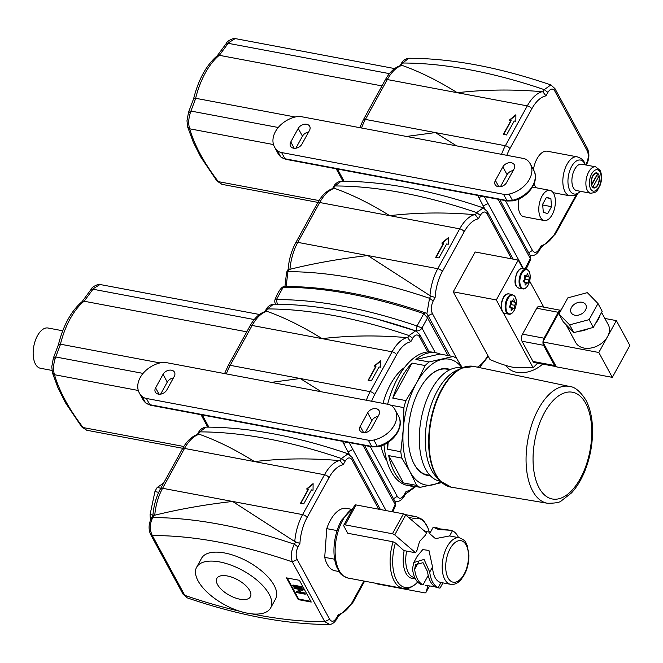 <?xml version="1.0" encoding="UTF-8"?>
<svg xmlns="http://www.w3.org/2000/svg" width="663" height="663" viewBox="0 0 663 663"><rect width="100%" height="100%" fill="white"/><g stroke="black" fill="none" stroke-linecap="round" stroke-linejoin="round"><path stroke-width="0.99" d="M269.161 594.272A42.233 19.376 -151.2 0 0 231.221 565.207A42.233 19.376 -151.2 0 0 196.621 567.246A42.233 19.376 -151.2 0 0 224.293 604.565A42.233 19.376 -151.2 0 0 270.637 607.93A42.233 19.376 -151.2 0 0 269.161 594.272M196.621 567.246L201.552 558.279A42.233 19.376 28.8 0 1 236.152 556.24A42.233 19.376 28.8 0 1 274.092 585.305A42.233 19.376 28.8 0 1 275.568 598.962L270.637 607.93M239.931 599.203A19.128 8.776 28.8 0 1 222.196 590.211A19.128 8.776 28.8 0 1 216.859 578.368A19.128 8.776 28.8 0 1 237.86 579.893A19.128 8.776 28.8 0 1 250.39 596.808A19.128 8.776 28.8 0 1 239.931 599.203M339.075 571.547L334.956 570.768A31.733 16.393 -79.3 0 1 324.713 557.351L326.76 528.643A31.733 16.393 -79.3 0 1 346.683 508.388L350.81 509.167M298.309 599.625L286.499 577.871L299.419 580.299L311.229 602.054L298.309 599.625L298.632 599.029L310.831 601.324M329.743 624.463L324.771 621.662L329.644 619.283L297.215 559.522C295.582 555.785 295.847 551.583 297.994 546.925L299.916 543.42A34.551 17.851 -79.3 0 1 307.085 517.554L328.997 477.691A34.551 17.851 -79.3 0 1 343.177 464.738L340.194 460.826L339.265 460.586C310.342 458.058 282.09 458.39 254.509 461.589L184.505 448.428A3.837 1.765 -151.2 0 0 182.408 448.909C186.684 441.052 191.955 436.171 198.22 434.257L199.836 431.886L198.51 432.45C199.986 429.467 202.48 427.693 205.986 427.129L199.836 431.886A334.5 153.476 28.8 0 1 341.462 458.523L348.05 453.79M297.215 559.522L292.342 561.909C290.56 556.323 291.231 550.423 294.347 544.215L297.994 546.925M339.265 460.586A38.388 19.832 100.7 0 0 324.505 474.758L302.593 514.612A38.388 19.832 100.7 0 0 294.762 541.538L295.615 541.911L294.347 544.215A334.5 153.476 -151.2 0 0 152.73 517.579C149.647 523.82 149.515 529.82 152.341 535.58L150.609 534.419C148.355 529.306 148.62 523.869 151.404 518.135L152.73 517.579L153.998 515.275L154.761 515.209A38.388 19.832 -79.3 0 1 162.592 488.283L184.505 448.428A38.388 19.832 -79.3 0 1 199.265 434.257L198.569 434.19M299.916 543.42L295.615 541.911M363.879 581.028L352.641 601.474A34.551 17.851 -79.3 0 1 338.462 614.427L338.196 616.399L336.647 619.209M348.042 453.815L352.136 457.445L351.987 459.882L378.764 509.209M206.052 427.121L205.986 427.121C248.965 427.245 296.32 436.13 348.058 453.799L348.514 453.998M294.762 541.538L232.597 501.452L162.592 488.283A3.837 1.765 28.8 0 0 160.496 488.764C156.219 496.72 153.7 505.596 152.913 515.4L151.379 518.176M153.46 515.88L153.998 515.275M239.575 611.195A321.704 147.6 28.8 0 1 184.778 595.333L187.123 597.827L183.054 594.189L184.778 595.333L152.341 535.58A321.704 147.6 28.8 0 1 292.342 561.909L324.771 621.662A321.704 147.6 28.8 0 1 251.841 613.863M150.609 534.419L183.054 594.189M293.974 587.683L294.198 587.285L302.809 588.91L303.273 589.747L303.049 590.145L302.593 589.308L293.974 587.683L294.405 588.471L301.168 589.747L296.179 591.744L296.634 592.581L305.253 594.205L304.823 593.418L298.06 592.15L303.049 590.145M298.806 591.844L305.046 593.02L305.253 594.205M296.179 591.744L300.637 589.647M292.963 585.023L301.582 586.639L302.03 587.468L301.806 587.866L301.358 587.037L292.748 585.421L292.963 585.023M287.228 578.003L298.632 599.029M292.748 585.421L293.195 586.241L301.806 587.866M307.027 489.062L313.102 484.056M300.836 503.292L308.37 489.592L306.588 488.979L313.102 483.609L313.044 490.189L311.428 489.891L303.762 503.839L300.53 503.234L308.204 489.277M199.265 434.257C216.834 440.472 235.241 449.58 254.509 461.589L324.505 474.758A3.837 1.765 -151.2 0 1 328.997 477.691M307.085 517.554A3.837 1.765 28.8 0 0 302.593 514.612L232.597 501.452C204.991 504.609 179.043 509.201 154.761 515.209M326.76 528.643L337.077 530.582M324.713 557.351L334.616 559.216M393.084 541.787L347.777 533.267L343.848 526.032A2.561 1.177 28.8 0 1 343.757 525.204A2.561 1.177 28.8 0 1 345.158 524.881L392.455 533.773A2.561 1.177 28.8 0 1 394.742 534.9L415.618 552.785L403.866 550.572L395.397 542.964L393.084 541.787A36.473 18.837 -79.3 0 0 403.079 588.404C406.891 589.515 411.483 587.733 416.845 583.067L417.276 581.608M415.618 552.785L417.093 550.091L419.53 541.48L425.091 535.547L426.566 532.853L405.698 514.977A2.561 1.177 -151.2 0 0 403.411 513.85L356.114 504.949A2.561 1.177 -151.2 0 0 354.713 505.272L343.757 525.204M427.958 585.785L425.953 592.407A2.561 1.177 28.8 0 1 425.911 592.507A2.561 1.177 28.8 0 1 424.511 592.83L377.214 583.937A2.561 1.177 28.8 0 1 375.465 583.208M439.47 588.081L435.997 587.227A29.437 15.199 -79.3 0 1 427.56 571.688L423.044 562.688L415.51 564.702L414.64 569.26A29.437 15.199 100.7 0 0 423.069 584.799L420.922 584.393A29.437 15.199 -79.3 0 1 412.485 568.854L413.762 562.572L417.284 556.158L422.754 549.61L428.944 550.431L432.533 566.964A23.677 12.232 100.7 0 0 440.903 582.495A23.677 12.232 100.7 0 0 440.97 582.504L438.152 587.633L439.47 588.081L440.133 587.973L442.942 582.876M459.343 537.784C466.827 540.842 465.153 542.409 467.299 545.69L468.932 555.337C468.948 562.224 467.465 568.614 464.498 574.498L460.909 579.802C457.669 583.39 454.23 584.89 450.591 584.318A23.677 12.232 -79.3 0 1 442.329 570.279A23.677 12.232 -79.3 0 1 447.169 546.677A23.677 12.232 -79.3 0 1 459.343 537.784L449.655 535.961A23.677 12.232 100.7 0 0 449.589 535.944L435.458 538.629L429.657 533.649L433.179 527.251L439.842 528.859L450.343 530.234L438.74 529.588L433.188 527.234M413.762 562.572L424.08 559.415L429.715 572.094A29.437 15.199 100.7 0 0 438.152 587.633M438.541 528.626A29.437 15.199 100.7 0 0 437.331 527.98L436.146 527.557M458.531 537.627A29.437 15.199 100.7 0 0 452.406 530.823L450.343 530.234M425.265 585.412L434.787 586.589M163.662 483.004L157.181 487.496A28.153 14.545 100.7 0 0 154.918 491.606L150.087 514.546A28.153 14.545 100.7 0 0 150.468 519.378L150.65 519.717M160.819 488.183L157.181 487.496M152.938 515.085L150.087 514.546M158.714 492.319L154.918 491.606M392.877 511.861L395.579 505.33L395.272 502.015L364.584 445.478M166.794 389.985A6.655 4.815 151.5 0 1 160.894 394.087A6.655 4.815 151.5 0 1 155.349 392.106A6.655 4.815 151.5 0 1 155.598 387.872L163.048 374.322A6.655 4.815 151.5 0 1 168.949 370.219A6.655 4.815 151.5 0 1 174.493 372.2A6.655 4.815 151.5 0 1 174.245 376.427L166.794 389.985M367.658 412.8A6.655 4.815 151.5 0 1 373.559 408.698A6.655 4.815 151.5 0 1 379.103 410.679A6.655 4.815 151.5 0 1 378.855 414.905L371.404 428.464A6.655 4.815 151.5 0 1 365.504 432.566A6.655 4.815 151.5 0 1 359.959 430.585A6.655 4.815 151.5 0 1 360.208 426.35L367.658 412.8L371.877 420.574L365.255 432.608M373.874 440.017A12.796 9.249 151.5 0 1 368.33 440.199L146.399 398.463A12.796 9.249 151.5 0 1 142.081 396.424A24.316 17.578 151.5 0 1 139.329 392.96A24.316 17.578 151.5 0 1 160.579 362.769A12.796 9.249 151.5 0 1 166.123 362.586L388.046 404.322A12.796 9.249 151.5 0 1 392.372 406.361A24.316 17.578 151.5 0 1 395.115 409.825A24.316 17.578 151.5 0 1 373.874 440.017L377.247 446.232A12.796 9.249 151.5 0 1 371.703 446.414L149.78 404.679L146.399 398.463M173.408 377.951A6.655 4.815 -28.5 0 0 167.267 382.095L160.645 394.129M378.018 416.43A6.655 4.815 -28.5 0 0 371.877 420.574M395.272 504.584L395.347 502.173M386.927 461A53.744 27.763 -79.3 0 1 380.96 445.868M382.999 403.377A53.744 27.763 -79.3 0 1 404.521 367.476M371.628 401.239A34.551 17.851 -79.3 0 1 374.686 394.593L396.598 354.738A34.551 17.851 -79.3 0 1 410.77 341.776L407.786 337.873L406.858 337.633C377.935 335.097 349.683 335.437 322.102 338.636L252.106 325.467A3.837 1.765 -151.2 0 0 250.009 325.956C254.285 318.099 259.556 313.209 265.822 311.303L267.438 308.933L266.112 309.488C267.587 306.505 270.073 304.731 273.579 304.168L267.438 308.933A334.5 153.476 28.8 0 1 409.054 335.561L415.643 330.837L416.107 331.036M393.49 498.742L397.245 496.322L370.219 446.539M397.344 501.51L394.725 501.013M414.508 486.427A34.551 17.851 -79.3 0 1 406.054 491.474L405.789 493.438L404.239 496.255M415.635 330.854L419.72 334.475L419.588 336.928L427.743 351.954M273.645 304.168L273.579 304.168C316.558 304.284 363.912 313.176 415.651 330.837M226.348 373.915A38.388 19.832 -79.3 0 1 230.194 365.33L252.106 325.467A38.388 19.832 -79.3 0 1 266.866 311.303L266.17 311.237M374.628 366.1L380.695 361.103M368.437 380.33L375.962 366.631L374.181 366.017L380.703 360.647L380.645 367.236L379.029 366.929L371.355 380.877L368.131 380.272L375.797 366.324M183.833 446.489L83.14 427.552L86.72 430.246L182.748 448.312M143.067 373.402L55.725 356.976C53.33 363.614 52.907 369.531 54.465 374.711L52.452 372.904L58.037 387.996L65.538 402.88L81.715 426.864L86.696 430.237M159.982 362.91L60.441 344.196A62.703 32.388 -79.3 0 1 84.068 301.217L82.204 301.532M321.373 391.783L300.19 378.49L271.316 382.369M266.866 311.303C284.427 317.511 302.842 326.619 322.102 338.636L392.098 351.796L370.186 391.651A3.837 1.765 28.8 0 1 374.686 394.593M246.777 331.823L84.068 301.217M259.44 314.486L100.022 284.502L91.138 290.004M82.013 301.756L91.162 289.259M82.262 301.483C71.239 310.881 63.3 325.276 58.419 344.669L58.435 344.611M58.485 345.042L60.441 344.196M138.31 390.482L54.465 374.711C59.405 391.46 68.96 409.071 83.14 427.552L81.715 426.864M60.532 344.213L55.725 356.976L53.347 358.749M58.443 344.619L53.372 358.037L51.789 366.672L52.452 372.896M51.929 370.418L40.426 368.255A20.478 10.575 -79.3 0 1 35.446 364.078A20.478 10.575 -79.3 0 1 35.288 340.641A20.478 10.575 -79.3 0 1 47.993 328.011L62.736 330.779M415.104 486.418A67.825 35.031 -79.3 0 1 410.952 486.12A67.825 35.031 -79.3 0 1 406.983 484.885L420.118 487.355A67.825 35.031 -79.3 0 1 416.654 485.407L403.518 482.937A67.825 35.031 -79.3 0 1 394.46 472.271A67.825 35.031 -79.3 0 1 388.692 455.622L401.819 458.092A67.825 35.031 -79.3 0 1 400.784 451.727L403.212 429.848L403.916 407.646A67.825 35.031 -79.3 0 1 405.905 400.593L392.778 398.123A67.825 35.031 -79.3 0 1 412.03 363.092L425.165 365.562A67.825 35.031 -79.3 0 1 429.027 361.957L415.9 359.487A67.825 35.031 -79.3 0 1 436.03 352.807A67.825 35.031 -79.3 0 1 440 354.034L453.136 356.503A67.825 35.031 -79.3 0 1 456.6 358.451L462.368 367.799M392.778 398.123L412.03 363.092M405.905 400.593L416.405 383.239L425.165 365.562M400.784 451.727L387.648 449.257A67.825 35.031 -79.3 0 1 387.059 443.025M390.78 405.176L390.772 405.25A67.825 35.031 -79.3 0 1 390.78 405.176L403.916 407.646M387.648 449.257L388.137 442.345M403.518 482.937L388.692 455.622M415.9 359.487L440 354.034M429.027 361.957L453.136 356.503M450.185 369.573A54.225 28.012 100.7 0 0 428.878 376.468A54.225 28.012 100.7 0 0 412.892 461.473A54.225 28.012 100.7 0 0 414.276 464.315A54.225 28.012 100.7 0 0 430.237 475.636M462.111 367.907A63.988 33.051 100.7 0 0 441.948 359.396A63.988 33.051 100.7 0 0 416.405 383.239A63.988 33.051 100.7 0 0 403.212 429.848A63.988 33.051 100.7 0 0 410.099 471.915A63.988 33.051 100.7 0 0 433.038 484.794A63.988 33.051 100.7 0 0 440.746 481.52M449.854 369.73L447.019 369.192A53.744 27.763 100.7 0 0 428.712 376.634M412.8 461.266A53.744 27.763 100.7 0 0 414.077 463.868A53.744 27.763 100.7 0 0 427.154 474.841L429.989 475.371M410.952 486.12L407.728 485.507A67.825 35.031 -79.3 0 1 391.228 471.666A67.825 35.031 -79.3 0 1 383.993 444.641M387.631 404.248A67.825 35.031 -79.3 0 1 432.798 352.194L436.03 352.807M416.654 485.407L410.099 471.915L401.819 458.092M441.873 482.573L420.118 487.355M468.343 366.249A61.253 31.642 100.7 0 0 461.506 368.18L456.169 370.675A57.59 29.744 100.7 0 0 427.146 420.143A57.59 29.744 100.7 0 0 436.221 476.78L440.282 481.04A61.253 31.642 100.7 0 0 445.942 485.333M461.763 368.064L461.058 367.932A57.59 29.744 100.7 0 0 421.179 419.024A57.59 29.744 100.7 0 0 439.768 481.114L440.481 481.255M435.318 352.675L421.95 328.036L427.536 317.875A4.608 3.332 -28.5 0 0 427.701 314.942A4.608 4.608 0 0 0 425.149 312.787L423.781 313.665C372.2 296.154 325.342 287.336 283.2 287.228L276.438 299.535C318.571 299.643 365.429 308.461 417.019 325.972L423.781 313.665L427.536 317.875L447.973 355.534M453.243 291.836L475.156 251.981L518.234 260.087L496.322 299.941L453.243 291.836L490.032 359.611C499.662 363.672 507.51 366.258 513.585 367.377L533.11 367.708L537.643 363.133M457.495 359.835L432.409 313.607C430.776 309.87 431.041 305.668 433.188 301.01L435.11 297.505A34.551 17.851 -79.3 0 1 442.279 271.639L464.191 231.777A34.551 17.851 -79.3 0 1 478.371 218.823L475.388 214.911L474.451 214.671C445.528 212.143 417.276 212.475 389.695 215.674L319.699 202.513A3.837 1.765 -151.2 0 0 317.602 202.994C321.878 195.137 327.149 190.256 333.414 188.342L335.03 185.971L333.704 186.527L332.577 188.59M426.864 313.839L429.541 298.3L433.188 301.01M432.409 313.607L427.527 315.994M474.451 214.671A38.388 19.832 100.7 0 0 459.699 228.843L437.787 268.697A38.388 19.832 100.7 0 0 429.955 295.623L430.809 295.996L429.541 298.3A334.5 153.476 -151.2 0 0 287.924 271.664L286.151 286.457M435.11 297.505L430.809 295.996M478.371 218.823L480.294 215.318L476.656 212.608L483.244 207.875L487.33 211.53L487.181 213.967L511.529 258.819M341.246 181.206L341.18 181.206C384.15 181.331 431.514 190.215 483.252 207.884L483.7 208.083M281.502 288.015L284.949 286.449L286.598 272.22L288.123 269.451C288.886 259.681 291.413 250.805 295.69 242.849A3.837 1.765 28.8 0 1 297.786 242.368L319.699 202.513A38.388 19.832 -79.3 0 1 334.459 188.342L333.762 188.275M288.654 269.965L289.955 269.294A38.388 19.832 -79.3 0 1 297.786 242.368L367.791 255.537C340.185 258.694 314.237 263.286 289.955 269.294M333.713 186.527C335.18 183.552 337.674 181.778 341.18 181.214L335.03 185.971A334.5 153.476 28.8 0 1 476.656 212.608L475.388 214.911M442.221 243.147L448.287 238.141M436.03 257.377L443.564 243.677L441.782 243.064L448.296 237.694L448.238 244.274L446.622 243.976L438.956 257.924L435.724 257.319L443.39 243.362M429.955 295.623L367.791 255.537L437.787 268.697A3.837 1.765 28.8 0 1 442.279 271.639M334.459 188.342C352.028 194.557 370.435 203.665 389.695 215.674L459.699 228.843A3.837 1.765 -151.2 0 1 464.191 231.777M514.505 301.632A19.989 3.671 17.1 0 1 515.541 302.51A19.989 15.821 139.2 0 1 514.795 305.328A19.989 16.318 69.1 0 1 514.331 308.287A19.989 2.262 -173.3 0 1 513.063 308.477A19.989 12.638 161.2 0 1 511.165 310.483A19.989 13.558 -135.5 0 0 511.049 307.922A19.989 3.671 -162.9 0 0 509.217 306.894A19.989 15.821 -40.8 0 0 510.759 304.226A19.989 16.318 -110.9 0 0 510.435 301.11A19.989 2.262 6.7 0 0 512.491 301.077A19.989 12.638 -18.8 0 0 513.593 298.922A19.989 13.558 44.5 0 1 514.505 301.632L511.703 301.101M515.541 302.51L510.883 301.11M514.795 305.328L510.833 304.582L511.977 301.839M514.331 308.287L510.759 307.615L510.833 304.582M513.063 308.477L511.065 308.104M528.419 276.322A19.989 3.671 17.1 0 1 529.455 277.2A19.989 15.821 139.2 0 1 528.709 280.018A19.989 16.318 69.1 0 1 528.245 282.985A19.989 2.262 -173.3 0 1 526.977 283.167A19.989 12.638 161.2 0 1 525.079 285.173A19.989 13.558 -135.5 0 0 524.963 282.612A19.989 3.671 -162.9 0 0 523.132 281.584A19.989 15.821 -40.8 0 0 524.673 278.916A19.989 16.318 -110.9 0 0 524.342 275.8A19.989 2.262 6.7 0 0 526.405 275.767A19.989 12.638 -18.8 0 0 527.508 273.612A19.989 13.558 44.5 0 1 528.419 276.322L525.618 275.791M529.455 277.2L524.798 275.8M528.709 280.018L524.74 279.272L525.892 276.529M528.245 282.985L524.673 282.314L524.74 279.272M526.977 283.167L524.98 282.794M542.69 364.078A24.954 18.042 151.5 0 1 534.792 369.415L534.801 369.432A24.954 18.042 -28.5 0 1 516.825 372.333L516.825 372.333A24.954 18.042 151.5 0 1 505.968 365.487M585.479 310.069A8.321 6.017 151.5 0 1 578.095 315.198A8.321 6.017 151.5 0 1 571.166 312.721A8.321 6.017 151.5 0 1 575.608 303.463A8.321 6.017 151.5 0 1 585.785 304.781A8.321 6.017 151.5 0 1 585.479 310.069M597.985 303.53L602.203 311.303L593.344 327.414L573.843 332.627L563.194 321.737L558.975 313.972L567.826 297.861L587.335 292.64L597.985 303.53L589.125 319.641L569.625 324.862L558.975 313.972M593.344 327.414L589.125 319.641M573.843 332.627L569.625 324.862M571 329.726A18.556 13.417 151.5 0 1 566.384 325.376A18.556 13.417 151.5 0 1 566.028 324.638M599.841 315.596A18.556 13.417 151.5 0 1 595.705 323.121M588.147 328.798A18.556 13.417 151.5 0 1 579.039 331.235M601.581 312.422L608.286 324.762A18.556 13.417 151.5 0 1 607.59 336.555A18.556 13.417 151.5 0 1 591.131 348A18.556 13.417 151.5 0 1 575.666 342.464L566.384 325.376M598.822 352.492L616.35 320.61L629.85 345.473L612.322 377.363L598.822 352.492L542.823 341.967L560.359 310.077L561.039 310.209M604.855 318.447L616.35 320.61M612.322 377.363L556.323 366.83L542.823 341.967M543.022 341.611A5.122 2.644 -79.3 0 1 544.05 338.196L558.287 312.29A5.122 2.644 -79.3 0 1 560.16 310.433M556.174 366.556A5.122 2.644 -79.3 0 1 555.751 366.54A5.122 2.644 -79.3 0 1 554.508 365.495L543.544 345.29A5.122 2.644 -79.3 0 1 542.972 342.241M555.751 366.54L534.221 362.487A5.122 2.644 -79.3 0 1 532.969 361.443L522.005 341.238A5.122 2.644 -79.3 0 1 522.51 334.144L536.757 308.237A5.122 2.644 -79.3 0 1 539.384 306.314L560.268 310.243M515.201 297.007A9.572 4.948 100.7 0 0 506.325 303.157A9.572 4.948 100.7 0 0 511.786 313.226A9.572 4.948 100.7 0 0 515.201 297.007M518.234 260.087L522.85 268.59M529.646 281.112L543.776 307.143M496.322 299.941L501.651 309.762M503.051 312.331L533.11 367.708M520.919 286.607A9.572 4.948 -79.3 0 1 524.334 270.388A9.572 4.948 -79.3 0 1 529.803 280.457A9.572 4.948 -79.3 0 1 520.919 286.607M530.765 259.424L530.466 256.109L499.769 199.563M301.988 144.07A6.655 4.815 151.5 0 1 296.088 148.172A6.655 4.815 151.5 0 1 290.543 146.191A6.655 4.815 151.5 0 1 290.792 141.957L298.242 128.407A6.655 4.815 151.5 0 1 304.143 124.304A6.655 4.815 151.5 0 1 309.687 126.285A6.655 4.815 151.5 0 1 309.439 130.512L301.988 144.07M502.844 166.885A6.655 4.815 151.5 0 1 508.753 162.783A6.655 4.815 151.5 0 1 514.297 164.764A6.655 4.815 151.5 0 1 514.049 168.99L506.598 182.549A6.655 4.815 151.5 0 1 500.698 186.651A6.655 4.815 151.5 0 1 495.153 184.67A6.655 4.815 151.5 0 1 495.402 180.435L502.844 166.885L507.062 174.659L500.449 186.693M509.06 194.102A12.796 9.249 151.5 0 1 503.524 194.284L281.593 152.548A12.796 9.249 151.5 0 1 277.267 150.509A24.316 17.578 151.5 0 1 274.523 147.045A24.316 17.578 151.5 0 1 295.773 116.854A12.796 9.249 151.5 0 1 301.317 116.671L523.24 158.407A12.796 9.249 151.5 0 1 527.566 160.446A24.316 17.578 151.5 0 1 530.309 163.91A24.316 17.578 151.5 0 1 509.06 194.102L512.441 200.317A12.796 9.249 151.5 0 1 506.897 200.499L284.966 158.764L281.593 152.548M308.602 132.036A6.655 4.815 -28.5 0 0 302.461 136.18L295.839 148.214M513.212 170.515A6.655 4.815 -28.5 0 0 507.062 174.659M530.466 258.669L530.541 256.258M596.675 175.604A7.169 3.705 -79.3 0 1 596.733 175.819L598.888 176.217L592.979 186.974A7.169 3.705 100.7 0 0 593.973 187.472A7.169 3.705 100.7 0 0 598.084 183.916A7.169 3.705 100.7 0 0 598.888 176.217M592.979 186.974L592.274 186.842M591.371 184.579L597.62 173.888A7.169 3.705 100.7 0 0 596.625 173.391A7.169 3.705 100.7 0 0 592.515 176.946A7.169 3.705 100.7 0 0 591.711 184.645M591.545 185.259L596.733 175.819M536.185 187.77A19.832 10.243 -79.3 0 1 534.096 183.784M533.4 169.604A19.832 10.243 -79.3 0 1 547.273 151.214L577.216 156.849A19.832 10.243 100.7 0 0 563.484 174.444A19.832 10.243 100.7 0 0 569.882 195.834L575.633 195.088L580.457 191.309M544.248 220.539A15.357 7.931 -79.3 0 1 540.511 217.406A15.357 7.931 -79.3 0 1 540.395 199.828A15.357 7.931 -79.3 0 1 549.925 190.356A15.357 7.931 -79.3 0 1 554.881 206.914A15.357 7.931 -79.3 0 1 544.248 220.539L523.787 216.693A15.357 7.931 -79.3 0 1 520.057 213.552A15.357 7.931 -79.3 0 1 519.121 198.759M506.822 155.324A34.551 17.851 -79.3 0 1 509.88 148.678L531.792 108.823A34.551 17.851 -79.3 0 1 545.964 95.862L542.98 91.958L542.052 91.718C513.129 89.182 484.877 89.522 457.296 92.721L387.3 79.552A3.837 1.765 -151.2 0 0 385.195 80.041C389.479 72.184 394.75 67.294 401.016 65.388L402.632 63.018L401.297 63.573L400.17 65.629M528.684 252.827L532.439 250.407L505.413 200.624M532.538 255.595L529.919 255.098M576.197 194.814L555.428 232.597A34.551 17.851 -79.3 0 1 541.248 245.559L540.983 247.523L539.433 250.341C537.32 253.755 534.834 255.528 532.016 255.611M550.829 84.939L554.914 88.56L554.782 91.013L587.211 150.766L587.352 148.321C589.614 153.443 589.357 158.871 586.564 164.615L586.432 163.371L585.578 164.93M545.964 95.862L547.895 92.364L544.248 89.646L550.837 84.922L551.301 85.121M408.839 58.253L402.632 63.018A334.5 153.476 28.8 0 1 544.248 89.646L542.98 91.958M361.542 128A38.388 19.832 -79.3 0 1 365.388 119.415L387.3 79.552A38.388 19.832 -79.3 0 1 402.06 65.388L401.364 65.322M509.822 120.185L515.889 115.188M503.631 134.415L511.156 120.716L509.375 120.102L515.889 114.732L515.839 121.321L514.223 121.014L506.549 134.962L503.325 134.357L510.991 120.409M319.027 200.574L218.334 181.637L221.89 184.322L216.909 180.949L200.723 156.965L193.231 142.081L187.654 126.981M278.253 127.487L190.919 111.061C188.524 117.699 188.101 123.616 189.659 128.796L187.646 126.989L186.983 120.757L188.565 112.113L193.613 98.754C198.486 79.361 206.433 64.966 217.456 55.568L217.398 55.617M295.176 116.995L195.635 98.281A62.703 32.388 -79.3 0 1 219.262 55.302L217.456 55.568M456.567 145.868L435.384 132.575L406.51 136.454M402.06 65.388C419.621 71.596 438.036 80.704 457.296 92.721L527.292 105.881L505.38 145.736A3.837 1.765 28.8 0 1 509.88 148.678M381.971 85.908L219.262 55.302M394.634 68.571L235.216 38.587L226.332 44.09M217.199 55.841L226.356 43.344M193.679 99.127L195.635 98.281M273.504 144.567L189.659 128.796C194.599 145.545 204.154 163.156 218.334 181.637L216.909 180.949M195.726 98.298L190.919 111.061L188.541 112.834M598.59 174.452A7.674 3.97 100.7 0 0 596.717 172.886A7.674 3.97 100.7 0 0 591.404 179.698A7.674 3.97 100.7 0 0 593.882 187.977A7.674 3.97 100.7 0 0 598.648 183.237A7.674 3.97 100.7 0 0 598.59 174.452M595.631 166.819L581.625 164.184A13.434 6.937 100.7 0 0 572.326 176.109A13.434 6.937 100.7 0 0 576.661 190.596L590.658 193.231C595.043 192.701 597.355 191.607 597.603 189.95L600.197 185.151C602.087 179.565 602.037 174.626 600.048 170.333L595.631 166.819A13.434 6.937 100.7 0 0 586.324 178.745A13.434 6.937 100.7 0 0 590.658 193.231M551.517 206.657L547.721 213.561L543.295 212.351L542.657 204.237L546.453 197.334L550.887 198.544L551.517 206.657L542.715 205M550.887 198.544L546.262 197.673M338.462 614.427L336.531 617.933C333.97 621.836 331.674 622.284 329.644 619.283M343.177 464.738L345.1 461.233C347.661 457.337 349.956 456.882 351.987 459.882M336.531 617.933L336.671 619.176C334.525 622.632 332.047 624.397 329.221 624.488M352.641 601.474A3.837 1.765 28.8 0 1 352.774 602.717L337.798 617.12M345.1 461.233L341.462 458.523L340.194 460.826M403.079 588.404L348.075 578.061A36.473 18.837 -79.3 0 1 335.345 556.431A36.473 18.837 -79.3 0 1 342.796 520.065A36.473 18.837 -79.3 0 1 353.056 508.289M409.212 517.977A36.473 18.837 -79.3 0 1 416.555 516.717L405.159 514.571M411.06 519.568A35.189 18.174 -79.3 0 1 429.276 532.132L427.942 527.847L423.939 521.11L422.107 519.353L416.555 516.717M423.301 530.052A24.954 12.887 -79.3 0 1 425.033 531.328M450.16 548.632A21.117 10.906 -79.3 0 1 468.426 553.63A21.117 10.906 -79.3 0 1 452.771 582.106A21.117 10.906 -79.3 0 1 450.16 548.632M415.113 578.252A24.954 12.887 -79.3 0 1 404.157 550.63M414.798 577.581L414.143 577.465A23.677 12.232 -79.3 0 1 406.668 551.102M417.01 582.777A35.189 18.174 -79.3 0 1 396.615 580.307A35.189 18.174 -79.3 0 1 395.397 542.964M345.158 524.881L356.114 504.949M392.455 533.773L403.411 513.85M394.742 534.9L405.698 514.977M429.516 585.935L425.953 592.407M432.533 566.964L429.715 572.094M414.64 569.26L418.734 561.81M452.406 530.823L449.589 535.944M423.069 584.799L428.223 575.434M362.943 445.171L395.123 504.46L391.974 511.695M386.04 510.576L349.128 442.569M368.33 440.199L371.703 446.414A2.561 1.326 -79.3 0 0 372.324 446.937L377.802 446.771A2.561 0.638 -102.9 0 1 377.247 446.232A24.316 17.578 151.5 0 0 398.496 416.041L395.115 409.825M372.324 446.937L150.402 405.201A2.561 1.326 -79.3 0 1 149.78 404.679A12.796 9.249 151.5 0 1 145.454 402.64A24.316 17.578 151.5 0 1 142.711 399.176L139.329 392.96M142.081 396.424L145.454 402.64A2.561 1.716 -48 0 0 145.703 402.955L142.711 399.176M155.598 387.872L159.029 394.195M163.048 374.322L167.267 382.095M360.208 426.35L363.639 432.674M208.87 427.129L203.425 417.102A3.837 2.776 151.5 0 1 201.693 415.941L207.768 427.121M203.425 417.102A24.316 11.155 -151.2 0 0 202.041 414.914M342.481 441.318L349.418 454.478M352.865 449.464L347.992 451.843M347.321 442.229L343.426 443.431M406.054 491.474L404.132 494.971C401.563 498.874 399.267 499.322 397.245 496.322M410.77 341.776L412.701 338.279C415.262 334.376 417.557 333.928 419.588 336.928M406.858 337.633A38.388 19.832 100.7 0 0 392.098 351.796A3.837 1.765 -151.2 0 1 396.598 354.738M224.575 373.584L228.097 365.81A3.837 1.765 28.8 0 1 230.194 365.33L370.186 391.651A38.388 19.832 100.7 0 0 366.349 400.245M404.132 494.971L404.264 496.214C402.126 499.67 399.64 501.443 396.822 501.526M412.701 338.279L409.054 335.561L407.786 337.873M172.836 379.004L171.062 378.672M84.16 301.234L92.977 289.225L254.261 319.549M585.661 403.295A54.316 28.053 100.7 0 0 535.281 438.168A54.316 28.053 100.7 0 0 566.285 495.294A54.316 28.053 100.7 0 0 585.661 403.295M569.484 386.438A59.438 30.697 100.7 0 0 528.005 439.113A59.438 30.697 100.7 0 0 547.514 503.258C555.279 503.275 559.904 502.455 561.387 500.805L571.448 492.965C576.735 487.247 581.178 479.995 584.774 471.211C590.219 457.578 592.805 443.456 592.531 428.845C592.216 417.475 589.995 407.869 585.852 400.038C580.274 391.369 574.821 386.836 569.484 386.438L473.962 366.448A61.427 31.725 100.7 0 0 431.099 420.889A61.427 31.725 100.7 0 0 451.254 487.181L547.514 503.258M473.962 366.448L461.506 368.18A61.253 31.642 100.7 0 0 430.627 420.806A61.253 31.642 100.7 0 0 440.282 481.04L451.254 487.181M376.708 318.969L416.198 331.077M277.391 304.806L276.438 299.535L274.988 299.775A4.608 4.608 0 0 0 275.319 303.422A4.608 3.332 -28.5 0 0 275.949 304.168M417.019 325.972L416.099 330.895A4.608 3.332 -28.5 0 0 421.95 328.036L417.019 325.972M425.149 312.787C373.857 295.35 327.124 286.573 284.957 286.449L284.957 286.449A4.608 4.608 0 0 0 281.56 287.941L281.56 287.941C281.394 288.14 278.22 290.941 274.988 299.775M480.294 215.318C482.855 211.422 485.15 210.967 487.181 213.967M479.399 367.592L487.968 356.802A3.837 1.765 28.8 0 0 487.827 355.559A34.551 17.851 -79.3 0 1 477.343 367.161M286.598 272.22L287.924 271.664L289.192 269.36M522.51 334.144L544.05 338.196M522.005 341.238L543.544 345.29M536.757 308.237L558.287 312.29M532.969 361.443L554.508 365.495M512.375 294.546A9.978 5.155 100.7 0 0 505.463 303.405A9.978 5.155 100.7 0 0 508.687 314.163C513.9 315.663 518.541 302.369 515.151 296.817L512.375 294.546L508.72 293.858A9.978 5.155 100.7 0 0 501.808 302.709A9.978 5.155 100.7 0 0 505.024 313.475L508.687 314.163M520.173 286.814A9.978 5.155 -79.3 0 1 520.099 275.394A9.978 5.155 -79.3 0 1 526.289 269.236C533.45 269.998 529.546 290.742 522.601 288.853A9.978 5.155 -79.3 0 1 520.173 286.814M516.51 286.126A9.978 5.155 -79.3 0 1 517.496 272.294A9.978 5.155 -79.3 0 1 522.626 268.548C520.53 268.283 518.681 269.568 517.074 272.394C512.698 284.062 516.162 286.806 518.938 288.165A9.978 5.155 -79.3 0 1 516.51 286.126M498.137 199.256L530.317 258.545L524.922 268.979M523.422 268.697L484.321 196.654M503.524 194.284L506.897 200.499A2.561 1.326 -79.3 0 0 507.518 201.022L512.996 200.856A2.561 0.638 -102.9 0 1 512.441 200.317A24.316 17.578 151.5 0 0 533.682 170.126L530.309 163.91M507.518 201.022L285.596 159.286A2.561 1.326 -79.3 0 1 284.966 158.764A12.796 9.249 151.5 0 1 280.648 156.725A24.316 17.578 151.5 0 1 277.896 153.261L274.523 147.045M277.267 150.509L280.648 156.725A2.561 1.716 -48 0 0 280.888 157.04L277.896 153.261M290.792 141.957L294.223 148.28M298.242 128.407L302.461 136.18M495.402 180.435L498.833 186.759M344.064 181.214L338.619 171.187A3.837 2.776 151.5 0 1 336.887 170.026L342.962 181.206M338.619 171.187A24.316 11.155 -151.2 0 0 337.235 168.999M477.675 195.403L484.612 208.563M488.059 203.549L483.186 205.928M482.515 196.314L478.62 197.516M541.248 245.559L539.326 249.056C536.757 252.959 534.461 253.407 532.439 250.407M587.211 150.766C588.843 154.496 588.587 158.697 586.432 163.371M547.895 92.364C550.456 88.461 552.751 88.013 554.782 91.013M542.052 91.718A38.388 19.832 100.7 0 0 527.292 105.881A3.837 1.765 -151.2 0 1 531.792 108.823M359.769 127.669L363.283 119.895A3.837 1.765 28.8 0 1 365.388 119.415L505.38 145.736A38.388 19.832 100.7 0 0 501.535 154.33M539.326 249.056L539.458 250.299M555.428 232.597A3.837 1.765 28.8 0 1 555.561 233.84L540.585 248.244M308.022 133.089L306.256 132.757M219.354 55.319L228.163 43.31L389.454 73.643M599.957 171.966A10.881 5.619 100.7 0 0 589.863 178.944A10.881 5.619 100.7 0 0 596.078 190.389A10.881 5.619 100.7 0 0 599.957 171.966M585.28 164.872A17.279 8.926 100.7 0 0 584.675 163.587A17.279 8.926 100.7 0 0 572.418 165.153A17.279 8.926 100.7 0 0 568.829 187.919A17.279 8.926 100.7 0 0 580.307 191.284M352.774 602.717L364.617 581.169M352.136 457.445L380.396 509.515M160.496 488.764L182.408 448.909M197.383 434.505L198.51 432.45M329.196 624.496C286.217 624.38 238.862 615.488 187.123 597.827M353.429 507.618L341.395 520.389C336.953 528.709 334.483 537.966 333.986 548.16C333.721 555.37 334.633 561.652 336.729 567.014C339.837 571.746 337.948 574.075 348.075 578.061M425.911 592.507L429.525 585.935M430.386 532.339L424.726 531.27M450.591 584.318L440.903 582.495M200.947 414.706L201.693 415.941M395.43 502.347L395.579 505.33M398.496 416.041C404.985 427.047 393.018 443.754 377.802 446.771M150.402 405.201L145.703 402.955M415.792 486.543L405.391 494.159M419.729 334.483L429.176 351.887M228.097 365.81L250.009 325.956M264.976 311.544L266.112 309.488M396.789 501.543L395.007 501.543M91.187 289.225C92.041 286.234 100.577 283.242 99.989 284.51M275.725 304.168L275.319 303.422M449.937 355.898L427.701 314.942M487.968 356.802L488.233 356.304M487.33 211.53L513.162 259.134M295.69 242.849L317.602 202.994M508.72 293.858C506.317 294.488 504.51 292.681 501.435 302.684C500.64 312.372 502.952 312.281 505.024 313.475M526.289 269.236L522.626 268.548M522.601 288.853L518.938 288.165M526.107 269.203L530.773 259.415L530.466 256.109M336.141 168.792L336.887 170.026M533.682 170.126C540.179 181.132 528.212 197.839 512.996 200.856M285.596 159.286L280.888 157.04M592.573 187.215L593.973 187.472M595.225 173.126L596.625 173.391M555.561 233.84L577.415 194.085M586.316 165.07L586.564 164.606M554.923 88.569L587.36 148.33M401.306 63.573C402.781 60.59 405.267 58.816 408.773 58.253C451.752 58.369 499.106 67.261 550.845 84.922M363.283 119.895L385.195 80.041M317.933 202.397L221.914 184.339M531.983 255.628L530.201 255.628M226.381 43.31C227.235 40.319 235.771 37.327 235.183 38.595M577.216 156.849C581.037 158.134 583.415 159.998 584.352 162.443L585.421 164.905M553.174 192.693L569.882 195.834M532.48 187.074L549.925 190.356"/></g></svg>
